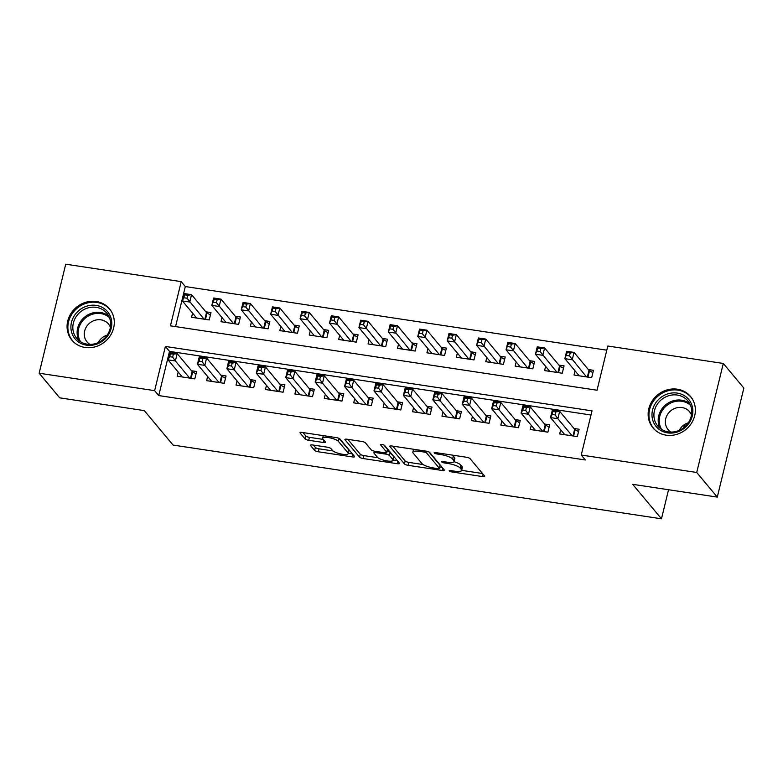 <?xml version="1.0" encoding="UTF-8"?>
<svg xmlns="http://www.w3.org/2000/svg" width="783" height="783" viewBox="0 0 783 783"><rect width="100%" height="100%" fill="white"/><g stroke="black" fill="none" stroke-linecap="round" stroke-linejoin="round"><path stroke-width="1.17" d="M449.236 470.945A2.153 0.558 -166.3 0 0 451.82 471.934L482.504 476.563A3.083 0.793 -166.3 0 0 484.687 476.328A3.083 0.793 -166.3 0 0 484.589 476.035L470.064 458.632A3.083 0.793 -166.3 0 0 466.365 457.233L435.681 452.594A2.153 0.558 -166.3 0 0 434.154 452.76A2.153 0.558 -166.3 0 0 434.222 452.966A2.153 0.558 -166.3 0 0 436.806 453.954L440.78 454.551A9.856 2.535 -166.3 0 1 452.603 459.034L453.817 460.492A9.856 2.535 -166.3 0 1 454.15 461.432A9.856 2.535 -166.3 0 1 447.162 462.185L443.188 461.588A2.153 0.558 -166.3 0 0 441.651 461.755A2.153 0.558 -166.3 0 0 441.729 461.96A2.153 0.558 -166.3 0 0 444.313 462.939L448.287 463.536A9.856 2.535 -166.3 0 1 460.11 468.028L461.324 469.477A9.856 2.535 -166.3 0 1 461.657 470.417A9.856 2.535 -166.3 0 1 454.659 471.18L450.695 470.573A2.153 0.558 -166.3 0 0 449.158 470.74A2.153 0.558 -166.3 0 0 449.236 470.945M96.289 301.504A24.479 22.335 140.1 0 1 109.473 308.796A24.479 22.335 140.1 0 1 110.452 335.418A24.479 22.335 140.1 0 1 85.083 347.466A24.479 22.335 140.1 0 1 71.899 340.174A24.479 22.335 140.1 0 1 70.92 313.552A24.479 22.335 140.1 0 1 96.289 301.504M677.364 389.21A24.479 22.335 140.1 0 1 690.547 396.501A24.479 22.335 140.1 0 1 691.526 423.123A24.479 22.335 140.1 0 1 666.157 435.172A24.479 22.335 140.1 0 1 652.973 427.88A24.479 22.335 140.1 0 1 651.994 401.258A24.479 22.335 140.1 0 1 677.364 389.21M312.642 444.969A3.083 0.793 -166.3 0 0 310.45 445.204A3.083 0.793 -166.3 0 0 310.557 445.498L314.629 450.382A3.083 0.793 -166.3 0 0 318.329 451.781L352.409 456.92A3.083 0.793 -166.3 0 0 354.591 456.685A3.083 0.793 -166.3 0 0 354.484 456.391L339.959 438.999A3.083 0.793 -166.3 0 0 336.259 437.589L302.189 432.451A3.083 0.793 -166.3 0 0 299.997 432.686A3.083 0.793 -166.3 0 0 300.104 432.979L305.027 438.871A3.083 0.793 -166.3 0 0 308.727 440.281L323.31 442.483A3.083 0.793 -166.3 0 0 325.493 442.238A3.083 0.793 -166.3 0 0 325.385 441.945L322.948 439.028A8.241 2.114 -166.3 0 1 322.665 438.235A8.241 2.114 -166.3 0 1 329.829 437.834A8.241 2.114 -166.3 0 1 338.393 441.358L347.965 452.809A8.241 2.114 -166.3 0 1 348.239 453.592A8.241 2.114 -166.3 0 1 341.075 454.003A8.241 2.114 -166.3 0 1 332.511 450.479L330.915 448.571A3.083 0.793 -166.3 0 0 327.225 447.171L312.642 444.969M723.296 363.459L743.85 388.074L717.277 497.097L632.684 484.325L661.469 518.796L173.072 445.077L144.287 410.605L59.704 397.842L39.15 373.227L65.723 264.204L181.206 281.635L170.43 325.836L597.038 390.228L607.814 346.027L723.296 363.459L696.723 472.472L581.24 455.04L592.017 410.85L165.399 346.458L154.633 390.648L39.15 373.227M717.277 497.097L696.723 472.472M590.999 415L169.51 351.381L158.743 395.572L585.351 459.964L581.24 455.04M158.743 395.572L154.633 390.648M404.449 463.937A3.083 0.793 -166.3 0 0 408.139 465.337L442.219 470.485A3.083 0.793 -166.3 0 0 444.401 470.24A3.083 0.793 -166.3 0 0 444.304 469.947L429.769 452.554A3.083 0.793 -166.3 0 0 426.079 451.145L391.999 446.007A3.083 0.793 -166.3 0 0 389.817 446.241A3.083 0.793 -166.3 0 0 389.924 446.535L404.449 463.937L405.163 460.991A3.083 0.793 -166.3 0 0 408.863 462.391L423.143 464.544M397.314 463.702L363.234 458.554A3.083 0.793 -166.3 0 1 359.544 457.155L345.009 439.752A3.083 0.793 -166.3 0 1 344.911 439.459A3.083 0.793 -166.3 0 1 347.094 439.224L361.677 441.426A3.083 0.793 -166.3 0 1 365.377 442.826L371.259 449.882A3.083 0.793 -166.3 0 0 374.959 451.292L384.629 452.75A3.083 0.793 -166.3 0 0 386.822 452.515A3.083 0.793 -166.3 0 0 386.714 452.222L380.577 444.871A2.153 0.558 -166.3 0 1 380.509 444.666A2.153 0.558 -166.3 0 1 382.378 444.558A2.153 0.558 -166.3 0 1 384.619 445.478L399.389 463.174A3.083 0.793 -166.3 0 1 399.496 463.467A3.083 0.793 -166.3 0 1 397.314 463.702L397.881 461.363M192.569 313.112L191.551 317.281L209.208 319.953L210.999 312.583L205.851 311.81M221.99 317.555L220.972 321.725L238.629 324.387L240.42 317.027L235.272 316.244M251.412 321.999L250.394 326.168L268.05 328.831L269.841 321.47L264.693 320.687M280.833 326.433L279.815 330.612L297.471 333.274L299.263 325.904L294.114 325.131M310.254 330.876L309.236 335.046L326.893 337.718L328.684 330.348L323.536 329.574M339.675 335.32L338.657 339.489L356.314 342.151L358.105 334.791L352.957 334.008M369.096 339.763L368.079 343.933L385.735 346.595L387.526 339.225L382.378 338.452M398.518 344.197L397.5 348.366L415.156 351.038L416.947 343.668L411.799 342.895M427.939 348.641L426.921 352.81L444.578 355.472L446.369 348.112L441.221 347.329M457.36 353.084L456.342 357.254L473.999 359.916L475.79 352.556L470.642 351.773M486.781 357.518L485.763 361.697L503.42 364.359L505.211 356.989L500.063 356.216M516.203 361.961L515.185 366.131L532.841 368.803L534.632 361.433L529.484 360.66M545.624 366.405L544.606 370.574L562.263 373.237L564.054 365.876L558.905 365.093M560.687 429.769L559.669 433.939L577.316 436.611L579.117 429.241L573.968 428.467M531.265 425.335L530.248 429.505L547.894 432.167L549.695 424.797L544.547 424.024M501.844 420.892L500.826 425.061L518.473 427.724L520.274 420.363L515.126 419.58M472.423 416.448L471.405 420.618L489.052 423.29L490.853 415.92L485.705 415.147M443.002 412.005L441.984 416.184L459.631 418.846L461.432 411.476L456.283 410.703M413.581 407.571L412.563 411.741L430.21 414.403L432.01 407.043L426.862 406.26M384.159 403.128L383.141 407.297L400.788 409.959L402.589 402.599L397.441 401.816M354.728 398.684L353.72 402.854L371.367 405.525L373.168 398.156L368.02 397.382M325.307 394.25L324.299 398.42L341.946 401.082L343.747 393.712L338.599 392.939M295.886 389.807L294.878 393.976L312.525 396.638L314.326 389.278L309.177 388.495M266.465 385.363L265.447 389.533L283.103 392.205L284.904 384.835L279.756 384.061M237.043 380.92L236.026 385.099L253.682 387.761L255.483 380.391L250.325 379.618M207.622 376.486L206.604 380.655L224.261 383.318L226.062 375.957L220.904 375.174M178.201 372.042L177.183 376.212L194.84 378.874L196.631 371.514L191.483 370.731M606.805 350.177L185.317 286.558L175.558 326.609M575.045 370.848L574.027 375.018L591.684 377.68L593.485 370.31L588.327 369.537M661.469 518.796L668.545 489.737M683.667 427.724L684.42 424.621M185.317 286.558L181.206 281.635M169.51 351.381L165.399 346.458M461.657 470.417L462.371 467.471A9.856 2.535 -166.3 0 0 462.039 466.531L461.324 469.477M454.003 461.716A9.856 2.535 -166.3 0 1 460.825 465.082L462.039 466.531M454.15 461.432L454.864 458.486A9.856 2.535 -166.3 0 0 454.531 457.546L453.817 460.492M452.085 455.07A9.856 2.535 -166.3 0 1 453.328 456.088L454.531 457.546M461.667 470.358L482.475 473.5M392.753 446.114L405.163 460.991M439.792 467.06L442.189 467.422M437.912 468.645A2.153 0.558 -166.3 0 0 439.439 468.479A2.153 0.558 -166.3 0 0 439.371 468.273L426.618 453.005A2.153 0.558 -166.3 0 0 424.034 452.026L419.845 451.39A9.856 2.535 -166.3 0 0 412.847 452.153A9.856 2.535 -166.3 0 0 413.189 453.093L421.9 463.526A9.856 2.535 -166.3 0 0 433.723 468.019L437.912 468.645M439.439 468.479L440.163 465.533A2.153 0.558 -166.3 0 0 440.085 465.327L439.371 468.273M428.957 451.997L440.085 465.327M397.284 460.639L393.183 460.022M377.925 457.722L363.948 455.608L363.234 458.554M347.838 439.341L360.258 454.209A3.083 0.793 -166.3 0 0 363.948 455.608M386.822 452.515L387.536 449.569A3.083 0.793 -166.3 0 0 387.428 449.276L383.876 445.018M377.377 457.213A8.241 2.114 -166.3 0 0 385.941 460.727A8.241 2.114 -166.3 0 0 393.105 460.326A8.241 2.114 -166.3 0 0 392.831 459.543L389.454 455.5A3.083 0.793 -166.3 0 0 385.765 454.101L376.085 452.643A3.083 0.793 -166.3 0 0 373.902 452.877A3.083 0.793 -166.3 0 0 374.01 453.171L377.377 457.213M393.105 460.326L393.829 457.38A8.241 2.114 -166.3 0 0 393.546 456.597L392.831 459.543M387.125 451.272A3.083 0.793 -166.3 0 1 390.179 452.554L393.546 456.597M348.239 453.592L348.964 450.646A8.241 2.114 -166.3 0 0 348.68 449.863L347.965 452.809M339.137 438.441L348.68 449.863M302.933 432.559L305.752 435.925A3.083 0.793 -166.3 0 0 309.442 437.335L323.281 439.42M313.386 445.077L315.353 447.436A3.083 0.793 -166.3 0 0 319.043 448.835L333 450.939M348.327 453.249L352.379 453.866M566.549 355.502L569.495 355.942L570.21 352.996L567.264 352.556L564.876 358.653L566.667 351.293L574.027 352.399L572.226 359.769L564.876 358.653L579.175 375.791M592.897 372.688L589.511 370.721A3.142 0.803 13.7 0 1 588.992 370.33L574.027 352.399L570.21 352.996M586.536 376.907L569.495 355.942M566.667 351.293L567.264 352.556M555.127 414.873L555.842 411.927L552.906 411.486L552.181 414.432L555.127 414.873L557.868 418.699L550.508 417.584L552.309 410.223L559.659 411.329L557.868 418.699L572.167 435.828M564.817 434.722L550.508 417.584L552.181 414.432M555.842 411.927L559.659 411.329L574.624 429.25A3.142 0.803 -166.3 0 0 575.143 429.652L578.539 431.619M552.906 411.486L552.309 410.223M677.266 393.095A21.18 19.33 140.1 0 1 692.28 415.979A21.18 19.33 140.1 0 1 667.566 432.872A21.18 19.33 140.1 0 1 652.562 409.979A21.18 19.33 140.1 0 1 677.266 393.095M668.339 431.883A19.614 17.901 -39.9 0 0 688.668 422.233A19.614 17.901 -39.9 0 0 687.885 400.906A19.614 17.901 -39.9 0 0 677.315 395.063A19.614 17.901 -39.9 0 0 656.996 404.713A19.614 17.901 -39.9 0 0 657.769 426.04A19.614 17.901 -39.9 0 0 668.339 431.883M691.477 414.99A13.967 12.743 -39.9 0 0 689.549 411.711A13.967 12.743 -39.9 0 0 682.022 407.551A13.967 12.743 -39.9 0 0 667.556 414.422A13.967 12.743 -39.9 0 0 668.114 429.613A13.967 12.743 -39.9 0 0 670.992 432.099M692.622 399.487A24.322 22.198 -39.9 0 0 691.086 397.392A24.322 22.198 -39.9 0 0 677.98 390.149A24.322 22.198 -39.9 0 0 652.777 402.119A24.322 22.198 -39.9 0 0 653.746 428.565A24.322 22.198 -39.9 0 0 655.537 430.454M679.253 430.356A13.967 12.743 140.1 0 1 688.296 422.8M110.971 317.927A21.18 19.33 140.1 0 1 97.072 344.001A21.18 19.33 140.1 0 1 71.723 332.628A21.18 19.33 140.1 0 1 85.611 306.554A21.18 19.33 140.1 0 1 110.971 317.927M73.582 332.569A19.614 17.901 -39.9 0 0 76.695 338.334A19.614 17.901 -39.9 0 0 100.283 341.574A19.614 17.901 -39.9 0 0 109.923 318.965A19.614 17.901 -39.9 0 0 106.811 313.2A19.614 17.901 -39.9 0 0 83.223 309.96A19.614 17.901 -39.9 0 0 73.582 332.569M110.403 327.284A13.967 12.743 -39.9 0 0 108.475 324.005A13.967 12.743 -39.9 0 0 91.68 321.705A13.967 12.743 -39.9 0 0 84.818 337.806A13.967 12.743 -39.9 0 0 87.04 341.907A13.967 12.743 -39.9 0 0 89.918 344.393M111.548 311.791A24.322 22.198 -39.9 0 0 110.012 309.686A24.322 22.198 -39.9 0 0 80.766 305.683A24.322 22.198 -39.9 0 0 68.816 333.715A24.322 22.198 -39.9 0 0 72.672 340.859A24.322 22.198 -39.9 0 0 74.463 342.748M98.178 342.651A13.967 12.743 140.1 0 1 107.222 335.104M537.128 351.058L540.074 351.508L540.789 348.562L537.843 348.112L535.455 354.219L537.246 346.849L544.606 347.965L542.805 355.325L535.455 354.219L549.754 371.348M563.476 368.255L560.09 366.287A3.142 0.803 13.7 0 1 559.571 365.886L544.606 347.965L540.789 348.562M557.114 372.463L540.074 351.508M537.246 346.849L537.843 348.112M507.707 346.615L510.653 347.065L511.368 344.119L508.421 343.668L506.033 349.776L507.824 342.406L515.185 343.522L513.384 350.882L506.033 349.776L520.333 366.914M534.055 363.811L530.668 361.844A3.142 0.803 13.7 0 1 530.15 361.443L515.185 343.522L511.368 344.119M527.693 368.02L510.653 347.065M507.824 342.406L508.421 343.668M478.286 342.181L481.232 342.621L481.946 339.675L479 339.235L476.612 345.332L478.403 337.972L485.763 339.078L483.963 346.448L476.612 345.332L490.912 362.47M504.634 359.368L501.247 357.4A3.142 0.803 13.7 0 1 500.729 356.999L485.763 339.078L481.946 339.675M498.272 363.576L481.232 342.621M478.403 337.972L479 339.235M448.865 337.737L451.811 338.178L452.525 335.232L449.579 334.791L447.191 340.899L448.982 333.529L456.342 334.635L454.541 342.005L447.191 340.899L461.49 358.027M475.212 354.924L471.826 352.967A3.142 0.803 13.7 0 1 471.307 352.565L456.342 334.635L452.525 335.232M468.851 359.143L451.811 338.178M448.982 333.529L449.579 334.791M525.706 410.429L526.421 407.483L523.484 407.043L522.76 409.989L525.706 410.429L528.447 414.256L521.087 413.14L522.887 405.78L530.238 406.886L528.447 414.256L542.746 431.394M535.396 430.278L521.087 413.14L522.76 409.989M526.421 407.483L530.238 406.886L545.203 424.807A3.142 0.803 -166.3 0 0 545.722 425.208L549.118 427.175M523.484 407.043L522.887 405.78M496.285 405.995L496.999 403.039L494.063 402.599L493.339 405.545L496.285 405.995L499.025 409.812L491.665 408.706L493.466 401.336L500.817 402.452L499.025 409.812L513.325 426.95M505.975 425.835L491.665 408.706L493.339 405.545M496.999 403.039L500.817 402.452L515.782 420.373A3.142 0.803 -166.3 0 0 516.3 420.774L519.697 422.742M494.063 402.599L493.466 401.336M466.864 401.552L467.578 398.606L464.642 398.156L463.918 401.102L466.864 401.552L469.604 405.369L462.244 404.263L464.045 396.893L471.395 398.009L469.604 405.369L483.904 422.507M476.553 421.401L462.244 404.263L463.918 401.102M467.578 398.606L471.395 398.009L486.36 415.93A3.142 0.803 -166.3 0 0 486.879 416.331L490.275 418.298M464.642 398.156L464.045 396.893M437.443 397.108L438.157 394.162L435.221 393.722L434.496 396.668L437.443 397.108L440.183 400.935L432.823 399.819L434.614 392.459L441.974 393.565L440.183 400.935L454.483 418.063M447.132 416.957L432.823 399.819L434.496 396.668M438.157 394.162L441.974 393.565L456.939 411.486A3.142 0.803 -166.3 0 0 457.458 411.887L460.854 413.855M435.221 393.722L434.614 392.459M419.443 333.294L422.389 333.744L423.104 330.798L420.158 330.348L417.77 336.455L419.561 329.085L426.921 330.201L425.12 337.561L417.77 336.455L432.069 353.593M445.791 350.49L442.405 348.523A3.142 0.803 13.7 0 1 441.886 348.122L426.921 330.201L423.104 330.798M439.429 354.699L422.389 333.744M419.561 329.085L420.158 330.348M408.021 392.665L408.736 389.719L405.8 389.278L405.075 392.224L408.021 392.665L410.752 396.492L403.402 395.386L405.193 388.016L412.553 389.122L410.752 396.492L425.061 413.63M417.711 412.514L403.402 395.386L405.075 392.224M408.736 389.719L412.553 389.122L427.518 407.052A3.142 0.803 -166.3 0 0 428.037 407.444L431.423 409.411M405.8 389.278L405.193 388.016M390.022 328.86L392.968 329.3L393.683 326.354L390.737 325.914L388.348 332.012L390.14 324.651L397.5 325.757L395.699 333.127L388.348 332.012L402.648 349.149M416.37 346.047L412.984 344.08A3.142 0.803 13.7 0 1 412.465 343.678L397.5 325.757L393.683 326.354M410.008 350.255L392.968 329.3M390.14 324.651L390.737 325.914M378.6 388.231L379.315 385.285L376.378 384.835L375.654 387.781L378.6 388.231L381.331 392.048L373.98 390.942L375.771 383.572L383.132 384.688L381.331 392.048L395.64 409.186M388.29 408.08L373.98 390.942L375.654 387.781M379.315 385.285L383.132 384.688L398.097 402.609A3.142 0.803 -166.3 0 0 398.616 403.01L402.002 404.977M376.378 384.835L375.771 383.572M360.601 324.416L363.547 324.857L364.261 321.911L361.315 321.47L358.927 327.568L360.718 320.208L368.079 321.314L366.278 328.684L358.927 327.568L373.227 344.706M386.949 341.603L383.562 339.636A3.142 0.803 13.7 0 1 383.034 339.245L368.079 321.314L364.261 321.911M380.587 345.822L363.547 324.857M360.718 320.208L361.315 321.47M349.179 383.787L349.893 380.841L346.957 380.401L346.233 383.347L349.179 383.787L351.91 387.614L344.559 386.499L346.35 379.138L353.71 380.244L351.91 387.614L366.219 404.742M358.868 403.636L344.559 386.499L346.233 383.347M349.893 380.841L353.71 380.244L368.676 398.165A3.142 0.803 -166.3 0 0 369.194 398.567L372.581 400.534M346.957 380.401L346.35 379.138M331.18 319.973L334.116 320.423L334.84 317.477L331.894 317.027L329.506 323.134L331.297 315.764L338.657 316.88L336.856 324.24L329.506 323.134L343.806 340.262M357.528 337.17L354.141 335.202A3.142 0.803 13.7 0 1 353.613 334.801L338.657 316.88L334.84 317.477M351.166 341.378L334.116 320.423M331.297 315.764L331.894 317.027M319.758 379.344L320.472 376.398L317.536 375.957L316.812 378.903L319.758 379.344L322.488 383.171L315.138 382.055L316.929 374.695L324.289 375.801L322.488 383.171L336.798 400.309M329.447 399.193L315.138 382.055L316.812 378.903M320.472 376.398L324.289 375.801L339.254 393.722A3.142 0.803 -166.3 0 0 339.773 394.123L343.16 396.09M317.536 375.957L316.929 374.695M301.758 315.529L304.695 315.98L305.419 313.034L302.473 312.583L300.085 318.691L301.876 311.321L309.236 312.437L307.435 319.797L300.085 318.691L314.384 335.829M328.106 332.726L324.72 330.759A3.142 0.803 13.7 0 1 324.191 330.357L309.236 312.437L305.419 313.034M321.744 336.935L304.695 315.98M301.876 311.321L302.473 312.583M272.337 311.096L275.273 311.536L275.998 308.59L273.052 308.15L270.664 314.247L272.455 306.887L279.815 307.993L278.014 315.363L270.664 314.247L284.963 331.385M298.685 328.283L295.289 326.315A3.142 0.803 13.7 0 1 294.77 325.914L279.815 307.993L275.998 308.59M292.323 332.491L275.273 311.536M272.455 306.887L273.052 308.15M242.916 306.652L245.852 307.093L246.576 304.147L243.63 303.706L241.242 309.814L243.033 302.444L250.384 303.55L248.593 310.92L241.242 309.814L255.542 326.942M269.264 323.839L265.868 321.872A3.142 0.803 13.7 0 1 265.349 321.48L250.384 303.55L246.576 304.147M262.902 328.057L245.852 307.093M243.033 302.444L243.63 303.706M213.495 302.209L216.431 302.659L217.155 299.713L214.209 299.263L211.821 305.37L213.612 298L220.963 299.116L219.171 306.476L211.821 305.37L226.121 322.508M239.843 319.405L236.446 317.438A3.142 0.803 13.7 0 1 235.928 317.037L220.963 299.116L217.155 299.713M233.481 323.614L216.431 302.659M213.612 298L214.209 299.263M290.336 374.91L291.051 371.954L288.115 371.514L287.39 374.46L290.336 374.91L293.067 378.727L285.717 377.621L287.508 370.251L294.868 371.367L293.067 378.727L307.376 395.865M300.026 394.749L285.717 377.621L287.39 374.46M291.051 371.954L294.868 371.367L309.833 389.288A3.142 0.803 -166.3 0 0 310.352 389.689L313.738 391.657M288.115 371.514L287.508 370.251M260.915 370.467L261.63 367.521L258.693 367.07L257.969 370.016L260.915 370.467L263.646 374.284L256.295 373.178L258.087 365.808L265.447 366.924L263.646 374.284L277.955 391.422M270.605 390.316L256.295 373.178L257.969 370.016M261.63 367.521L265.447 366.924L280.412 384.844A3.142 0.803 -166.3 0 0 280.931 385.246L284.317 387.213M258.693 367.07L258.087 365.808M231.494 366.023L232.208 363.077L229.272 362.637L228.548 365.583L231.494 366.023L234.225 369.85L226.874 368.734L228.665 361.374L236.026 362.48L234.225 369.85L248.534 386.978M241.184 385.872L226.874 368.734L228.548 365.583M232.208 363.077L236.026 362.48L250.991 380.401A3.142 0.803 -166.3 0 0 251.509 380.802L254.896 382.77M229.272 362.637L228.665 361.374M202.073 361.58L202.787 358.634L199.841 358.193L199.127 361.139L202.073 361.58L204.803 365.407L197.453 364.301L199.244 356.931L206.604 358.037L204.803 365.407L219.113 382.544M211.753 381.429L197.453 364.301L199.127 361.139M202.787 358.634L206.604 358.037L221.569 375.967A3.142 0.803 -166.3 0 0 222.088 376.359L225.475 378.326M199.841 358.193L199.244 356.931M184.074 297.775L187.01 298.215L187.734 295.269L184.788 294.829L182.39 300.926L184.191 293.566L191.541 294.672L189.75 302.042L182.39 300.926L196.699 318.064M210.421 314.962L207.025 312.994A3.142 0.803 13.7 0 1 206.506 312.593L191.541 294.672L187.734 295.269M204.06 319.17L187.01 298.215M184.191 293.566L184.788 294.829M172.651 357.146L173.366 354.2L170.42 353.75L169.705 356.696L172.651 357.146L175.382 360.963L168.032 359.857L169.823 352.487L177.183 353.603L175.382 360.963L189.692 378.101M182.331 376.995L168.032 359.857L169.705 356.696M173.366 354.2L177.183 353.603L192.148 371.524A3.142 0.803 -166.3 0 0 192.667 371.925L196.053 373.892M170.42 353.75L169.823 352.487M452.104 470.789L451.82 471.934M437.09 452.809L436.806 453.954M444.597 461.804L444.313 462.939M460.825 465.082L460.11 468.028M448.571 462.371L448.287 463.536M453.328 456.088L452.603 459.034M441.064 453.406L440.78 454.551M483.072 474.224L482.504 476.563M390.042 446.026L389.924 446.535M442.786 468.136L442.219 470.485M408.863 462.391L408.139 465.337M427.029 451.331L426.618 453.005M424.308 450.881L424.034 452.026M420.119 450.245L419.845 451.39M360.258 454.209L359.544 457.155M345.137 439.253L345.009 439.752M387.428 449.276L386.714 452.222M390.179 452.554L389.454 455.5M386.078 452.828L385.765 454.101M376.369 451.497L376.085 452.643M339.108 438.421L338.393 441.358M323.878 440.144L323.31 442.483M309.442 437.335L308.727 440.281M305.752 435.925L305.027 438.871M300.232 432.47L300.104 432.979M352.976 454.58L352.409 456.92M319.043 448.835L318.329 451.781M315.353 447.436L314.629 450.382M310.685 444.989L310.557 445.498M589.511 370.721L587.955 377.112M588.992 370.33L587.358 377.024M572.99 435.955L574.624 429.25M573.587 436.043L575.143 429.652M660.177 428.389A19.614 17.901 140.1 0 1 662.32 408.344A19.614 17.901 140.1 0 1 681.601 400.191A19.614 17.901 140.1 0 1 689.764 403.685M690.518 405.31A18.968 17.314 -39.9 0 0 681.866 401.278A18.968 17.314 -39.9 0 0 662.888 409.607A18.968 17.314 -39.9 0 0 661.645 429.417M79.103 340.683A19.614 17.901 140.1 0 1 77.869 337.698A19.614 17.901 140.1 0 1 85.964 316.087A19.614 17.901 140.1 0 1 108.69 315.98M109.444 317.604A18.968 17.314 -39.9 0 0 87.148 316.753A18.968 17.314 -39.9 0 0 78.868 337.962A18.968 17.314 -39.9 0 0 80.571 341.721M560.09 366.287L558.533 372.679M559.571 365.886L557.936 372.591M530.668 361.844L529.102 368.235M530.15 361.443L528.515 368.147M501.247 357.4L499.681 363.792M500.729 356.999L499.094 363.704M471.826 352.967L470.26 359.358M471.307 352.565L469.673 359.26M543.568 431.511L545.203 424.807M544.165 431.599L545.722 425.208M514.147 427.078L515.782 420.373M514.744 427.166L516.3 420.774M484.726 422.634L486.36 415.93M485.323 422.722L486.879 416.331M455.305 418.191L456.939 411.486M455.902 418.279L457.458 411.887M442.405 348.523L440.839 354.914M441.886 348.122L440.252 354.826M425.883 413.747L427.518 407.052M426.481 413.845L428.037 407.444M412.984 344.08L411.418 350.471M412.465 343.678L410.83 350.383M396.462 409.313L398.097 402.609M397.059 409.401L398.616 403.01M383.562 339.636L381.996 346.027M383.034 339.245L381.409 345.939M367.041 404.87L368.676 398.165M367.638 404.958L369.194 398.567M354.141 335.202L352.575 341.594M353.613 334.801L351.988 341.505M337.62 400.426L339.254 393.722M338.217 400.514L339.773 394.123M324.72 330.759L323.154 337.15M324.191 330.357L322.567 337.062M295.289 326.315L293.733 332.706M294.77 325.914L293.136 332.618M265.868 321.872L264.311 328.273M265.349 321.48L263.714 328.175M236.446 317.438L234.89 323.829M235.928 317.037L234.293 323.741M308.199 395.983L309.833 389.288M308.796 396.081L310.352 389.689M278.777 391.549L280.412 384.844M279.374 391.637L280.931 385.246M249.356 387.105L250.991 380.401M249.953 387.194L251.509 380.802M219.935 382.662L221.569 375.967M220.532 382.76L222.088 376.359M207.025 312.994L205.469 319.386M206.506 312.593L204.872 319.298M190.514 378.228L192.148 371.524M191.111 378.316L192.667 371.925M413.551 449.256L412.847 452.153M374.323 451.174L373.902 452.877M323.301 435.632L322.665 438.235M653.746 428.565L654.705 429.72M691.086 397.392L692.045 398.547M110.012 309.686L110.971 310.841M72.672 340.859L73.631 342.014"/></g></svg>
